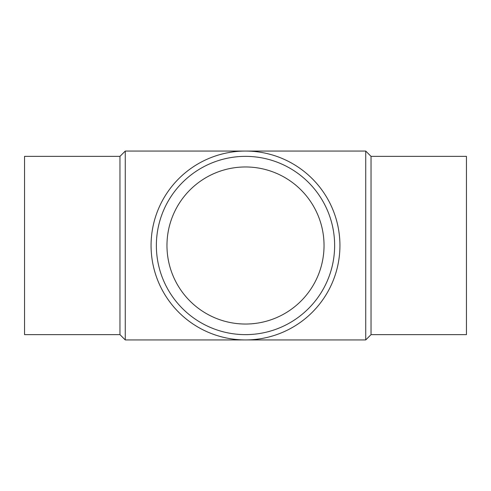 <?xml version="1.0" encoding="UTF-8"?>
<svg xmlns="http://www.w3.org/2000/svg" width="491" height="491" viewBox="0 0 491 491"><rect width="100%" height="100%" fill="white"/><g stroke="black" fill="none" stroke-linecap="round" stroke-linejoin="round"><path stroke-width="0.74" d="M119.957 156.365L24.55 156.365L24.55 334.635L119.957 334.635L119.957 156.365L125.26 151.068L365.74 151.068L365.74 339.932L371.043 334.635L371.043 156.365L365.74 151.068M119.957 334.635L125.26 339.932L125.26 151.068M371.043 334.635L466.45 334.635L466.45 156.365L371.043 156.365M334.635 245.5A89.135 89.135 0 0 0 245.5 156.365A89.135 89.135 0 0 0 156.365 245.5A89.135 89.135 0 0 0 245.5 334.635A89.135 89.135 0 0 0 334.635 245.5M339.932 245.5A94.432 94.432 0 0 0 245.5 151.068A94.432 94.432 0 0 0 151.068 245.5A94.432 94.432 0 0 0 245.5 339.932A94.432 94.432 0 0 0 339.932 245.5M166.965 245.5A78.535 78.535 0 0 1 245.5 166.965A78.535 78.535 0 0 1 324.035 245.5A78.535 78.535 0 0 1 245.5 324.035A78.535 78.535 0 0 1 166.965 245.5M125.26 339.932L365.74 339.932"/></g></svg>
